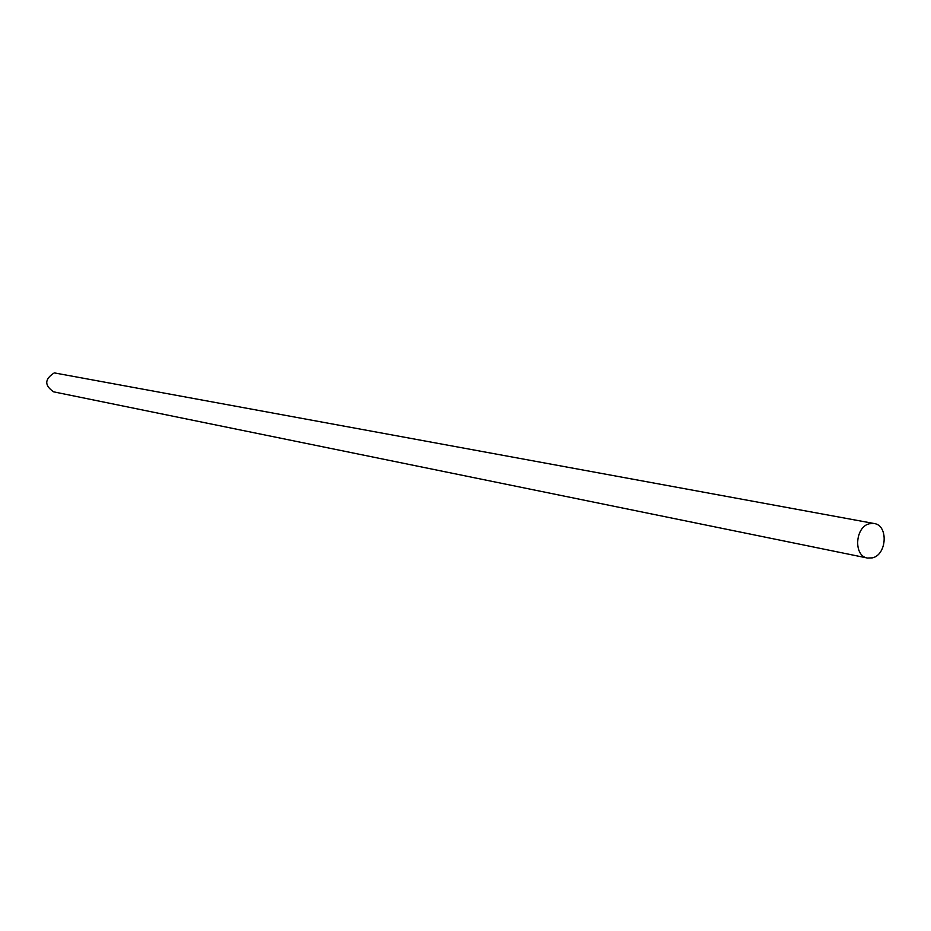 <?xml version="1.0" encoding="UTF-8"?>
<svg xmlns="http://www.w3.org/2000/svg" width="931" height="931" viewBox="0 0 931 931"><rect width="100%" height="100%" fill="white"/><g stroke="black" fill="none" stroke-linecap="round" stroke-linejoin="round"><path stroke-width="1.4" d="M872.382 557.867C886.952 554.806 888.523 525.282 874.186 523.525L869.554 523.722C855.019 526.62 853.262 556.098 867.471 558.041L872.382 557.867M874.186 523.525L54.266 372.889C44.467 379.138 44.269 385.457 53.672 391.846L867.471 558.041"/></g></svg>
